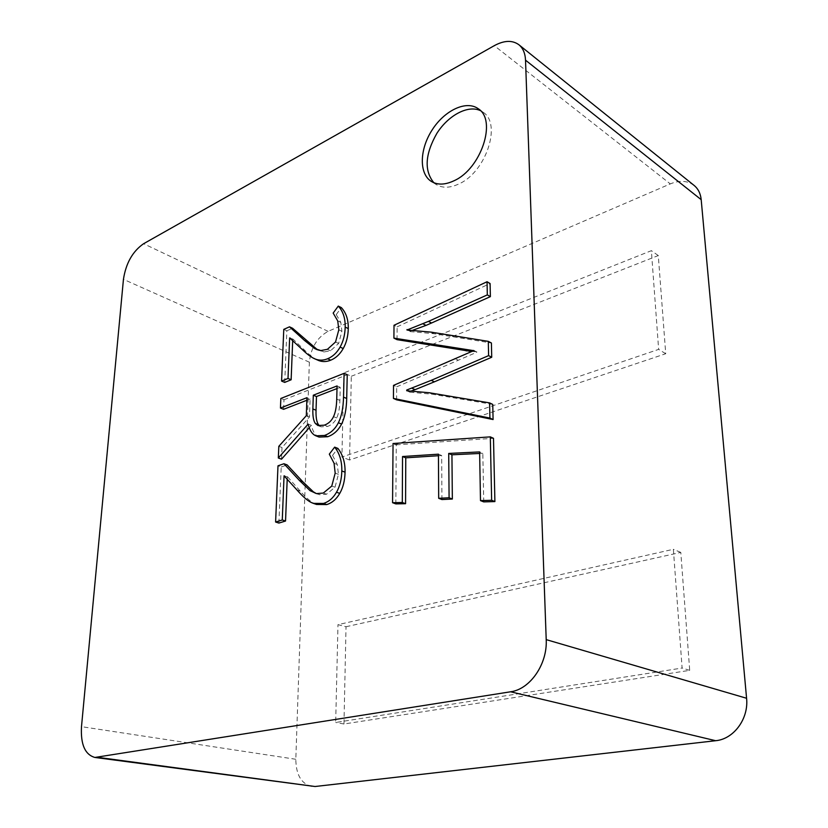 <?xml version="1.0" encoding="UTF-8"?>
<svg xmlns="http://www.w3.org/2000/svg" width="828" height="828" viewBox="0 0 828 828"><rect width="100%" height="100%" fill="white"/><g stroke="black" fill="none" stroke-linecap="round" stroke-linejoin="round"><path stroke-width="0.62" stroke-dasharray="4.14 3.1" d="M346.021 626.734L680.782 552.411L689.714 670.349L343.972 724.003L346.021 626.734L337.979 624.654L673.371 549.295L682.117 668.041L335.682 722.471L337.979 624.654M680.782 552.411L673.371 549.295M689.714 670.349L682.117 668.041M343.972 724.003L335.682 722.471M351.32 376.264L658.291 255.552L665.733 353.722L349.551 459.995L351.32 376.264L343.879 372.921L651.377 250.677L658.643 349.375L341.902 457.046L343.879 372.921M658.291 255.552L651.377 250.677M665.733 353.722L658.643 349.375M349.551 459.995L341.902 457.046M311.68 786.486C301.309 783.816 296.02 774.749 295.813 759.276L309.372 362.198C310.883 347.729 317.134 337.441 328.105 331.355L670.307 183.899L494.285 45.664M694.092 185.42C687.561 180.607 679.633 180.09 670.307 183.899M433.851 182.729L436.17 184.499C442.411 188.287 450.008 188.091 458.96 183.909C485.87 172.234 502.058 123.651 482.993 112.173L480.457 110.662M396.591 399.831L396.684 386.831L393.528 385.382M396.684 386.831L476.804 352.252L473.688 350.648M476.804 352.252L473.678 350.172M476.793 351.776L471.494 351.486M397.026 339.666L397.119 326.843L394.014 325.269M397.119 326.843L490.093 283.518M412.665 330.279L410.088 331.148L407.945 330.061M410.088 331.148L406.983 330.02M410.088 331.593L433.934 333.694L491.408 342.999M411.309 390.971L409.901 391.468L408.494 390.826M409.901 391.468L409.891 392.193L406.734 390.744M409.891 392.193L432.33 394.211L492.753 404.416M278.881 523.079L281.209 466.982L277.991 465.812M281.209 466.982L287.15 464.912M316.317 493.571L319.691 494.73L326.553 494.212L335.009 487.237L338.435 474.351L337.296 464.487L332.546 455.39L329.316 454.148M332.546 455.39L337.876 448.393M316.606 504.48L314.63 503.662C310.707 501.778 305.905 497.587 300.233 491.107L287.637 476.887L284.397 475.738M287.637 476.887L284.708 476.09M287.295 477L287.212 478.926M284.718 382.401L286.861 330.796L283.776 329.378M286.861 330.796L292.584 328.261M317.569 349.851L323.945 351.972L330.538 350.751L338.642 343.444L341.912 331.293L340.815 322.402L336.24 314.599L333.166 313.087M336.24 314.599L341.353 307.623M317.6 360.108C314.112 358.524 309.993 355.419 305.221 350.803L293.071 339.169L289.976 337.762M293.071 339.169L290.566 338.321M292.739 339.314L292.698 340.36M395.846 503.9L396.27 444.833L393.052 443.508M396.27 444.833L493.498 438.312M483.738 501.892L482.827 453.309L479.619 451.922M482.827 453.309L479.65 453.465M441.945 499.553L441.666 455.524L438.436 454.179M441.666 455.524L438.447 455.731M281.53 459.178L282.017 447.524L309.496 416.981L310.096 399.013L306.94 397.688M310.096 399.013L306.857 400.276M283.6 409.311L283.994 399.758L280.847 398.465M283.994 399.758L347.242 374.753M319.122 437.091C315.458 435.621 312.87 431.709 311.349 425.354L308.161 424.081M311.349 425.354L309.248 427.745M282.017 447.524L278.819 446.323M309.496 416.981L306.319 415.687M319.649 425.944L321.129 426.824L327.546 426.451C331.707 424.93 334.76 422.104 336.706 417.974C338.642 413.845 339.718 408.007 339.904 400.452L340.225 387.307L337.068 385.931M340.225 387.307L337.006 388.56M328.105 331.355L143.596 243.722M309.372 362.198L123.444 279.336M295.813 759.276L81.496 726.663M457.946 360.004L454.82 358.431M433.934 333.694L430.829 332.1M432.33 394.211L429.163 392.741M319.691 494.73L316.431 493.591M326.553 494.212L323.293 493.064M335.009 487.237L331.759 486.067M338.435 474.351L335.185 473.15M337.296 464.487L334.067 463.266M314.63 503.662L311.359 502.544M300.233 491.107L296.983 489.979M323.945 351.972L320.829 350.554M330.538 350.751L327.422 349.312M338.642 343.444L335.537 341.985M341.912 331.293L338.818 329.803M340.815 322.402L337.731 320.902M305.221 350.803L302.116 349.395M327.546 426.451L324.348 425.157M336.706 417.974L333.518 416.66M339.904 400.452L336.737 399.096M482.993 112.173L478.211 108.716M436.17 184.499L431.264 181.384M314.702 493.105L317.962 494.244M316.017 349.23L319.132 350.648M317.931 425.54L321.129 426.824"/><path stroke-width="1.24" d="M94.889 757.454C84.994 754.65 80.533 744.382 81.496 726.663L123.444 279.336C125.918 263.232 132.635 251.36 143.596 243.722L494.285 45.664C504.159 40.313 512.366 40.013 518.897 44.753L694.092 185.42C698.201 188.794 700.571 193.545 701.192 199.672L746.577 698.263L546.211 639.63C547.556 664.025 530.106 689.31 510.586 691.784L94.889 757.454L315.064 786.507L98.19 757.403M701.192 199.672L525.521 60.175C525.2 53.271 522.986 48.127 518.897 44.753M315.064 786.507L715.651 740.708C733.774 739.156 748.864 718.642 746.577 698.263M525.521 60.175L546.211 639.63M454.065 180.732C480.996 168.953 497.255 120.174 478.211 108.716C466.236 99.96 444.429 110.476 432.061 130.068C419.496 149.526 418.927 173.652 431.264 181.384C437.505 185.172 445.102 184.954 454.065 180.732M480.457 110.662C468.068 104.67 448.362 115.268 436.884 133.339C425.033 154.215 424.019 170.682 433.851 182.729M489.596 402.894L492.753 404.416L493.084 419.548L396.591 399.831L393.424 398.413L393.528 385.382L473.688 350.648L393.911 338.124L394.014 325.269L487.05 281.748L487.319 294.892L428.459 321.378L406.983 330.02L430.829 332.1L488.303 341.353L488.603 355.636L431.253 380.331L406.734 390.019L406.734 390.744L429.163 392.741L489.596 402.894L489.917 418.068L393.424 398.413M471.494 351.486L397.026 339.666L393.911 338.124M487.319 294.892L490.383 296.631L490.093 283.518L487.05 281.748M490.383 296.631L431.564 322.992L428.459 321.378M431.564 322.992L426.037 325.394L422.942 323.789M407.945 330.061L406.983 329.575M426.037 325.394L412.665 330.279M488.603 355.636L491.718 357.251L491.408 342.999L488.303 341.353M491.718 357.251L434.4 381.822L431.253 380.331M434.4 381.822L415.107 389.657L411.951 388.197M408.494 390.826L406.734 390.019M415.107 389.657L411.309 390.971M493.084 419.548L489.917 418.068M287.212 478.926L285.546 521.019L278.881 523.079L275.6 522.023L277.991 465.812L283.932 463.742L299.498 480.54L310.045 490.642L316.431 493.591L323.293 493.064L331.759 486.067L335.185 473.15L334.067 463.266L329.316 454.148L334.657 447.141C339.625 453.371 342.005 461.32 341.819 470.956C341.612 479.329 339.842 486.419 336.499 492.225C333.156 498.032 328.819 501.768 323.489 503.434L313.336 503.362L311.359 502.544C307.436 500.65 302.644 496.458 296.983 489.979L284.056 475.852L282.276 519.963L275.6 522.023M316.317 493.571L313.305 491.78L302.748 481.689L287.15 464.912L283.932 463.742M313.336 503.362L316.606 504.48L326.76 504.573C332.09 502.906 336.427 499.18 339.759 493.395C343.102 487.599 344.862 480.519 345.059 472.177C345.245 462.552 342.844 454.624 337.876 448.393L334.657 447.141M284.708 476.09L284.056 475.852M285.546 521.019L282.276 519.963M292.698 340.36L291.135 379.783L284.718 382.401L281.582 381.077L283.776 329.378L289.5 326.822L304.528 340.484L314.692 348.557L320.829 350.554L327.422 349.312L335.537 341.985L338.818 329.803L337.731 320.902L333.166 313.087L338.279 306.091C343.061 311.256 345.359 318.252 345.183 327.081C344.997 334.75 343.299 341.415 340.101 347.087C336.903 352.759 332.742 356.651 327.619 358.762C323.603 360.408 319.722 360.584 315.965 359.29L314.485 358.71C310.997 357.127 306.877 354.022 302.116 349.395L289.645 337.907L288.009 378.448L281.582 381.077M317.569 349.851L292.584 328.261L289.5 326.822M314.485 358.71L319.09 360.697C322.848 361.991 326.729 361.815 330.745 360.18C335.857 358.079 340.018 354.198 343.216 348.547C346.404 342.885 348.091 336.23 348.277 328.581C348.443 319.763 346.135 312.777 341.353 307.623L338.279 306.091M290.566 338.321L289.645 337.907M291.135 379.783L288.009 378.448M438.447 455.731L405.772 457.832L405.575 503.693L395.846 503.9L392.565 502.699L393.052 443.508L490.311 436.873L491.646 500.278L480.488 500.609L479.619 451.922L448.714 453.444L449.086 497.773L438.685 498.311L438.436 454.179L402.543 456.528L402.304 502.492L392.565 502.699M491.646 500.278L494.896 501.571L493.498 438.312L490.311 436.873M494.896 501.571L483.738 501.892L480.488 500.609M479.65 453.465L451.933 454.8L448.714 453.444M451.933 454.8L452.347 499.036L449.086 497.773M452.347 499.036L441.945 499.553L438.685 498.311M405.772 457.832L402.543 456.528M405.575 503.693L402.304 502.492M306.94 397.688L280.444 408.038L280.847 398.465L344.096 373.335L343.537 397.129C343.278 407.873 341.56 416.412 338.373 422.746C335.185 429.039 330.558 433.282 324.504 435.456L315.923 435.828C312.259 434.358 309.672 430.446 308.161 424.081L278.322 457.998L278.819 446.323L306.319 415.687L306.94 397.688M306.857 400.276L283.6 409.311L280.444 408.038M315.923 435.828L319.122 437.091L327.702 436.729C333.756 434.555 338.383 430.332 341.571 424.06C344.748 417.736 346.466 409.218 346.704 398.496L347.242 374.753L344.096 373.335M309.248 427.745L281.53 459.178L278.322 457.998M337.006 388.56L316.472 396.54L313.305 395.204L312.86 408.928C312.632 416.029 313.46 420.883 315.364 423.491L317.931 425.54L324.348 425.157C328.519 423.625 331.573 420.8 333.518 416.66C335.464 412.52 336.541 406.672 336.737 399.096L337.068 385.931L313.305 395.204M316.472 396.54L316.037 410.243C315.81 417.322 316.648 422.166 318.552 424.774L319.649 425.944M715.651 740.708L510.586 691.784M466.35 350.927L463.225 349.323M302.748 481.689L299.498 480.54M313.305 491.78L310.045 490.642M345.059 472.177L341.819 470.956M339.759 493.395L336.499 492.225M326.76 504.573L323.489 503.434M307.623 341.912L304.528 340.484M317.331 349.768L314.692 348.557M348.277 328.581L345.183 327.081M343.216 348.547L340.101 347.087M330.745 360.18L327.619 358.762M319.09 360.697L315.965 359.29M346.704 398.496L343.537 397.129M341.571 424.06L338.373 422.746M327.702 436.729L324.504 435.456M316.037 410.243L312.86 408.928M318.552 424.774L315.364 423.491"/></g></svg>
